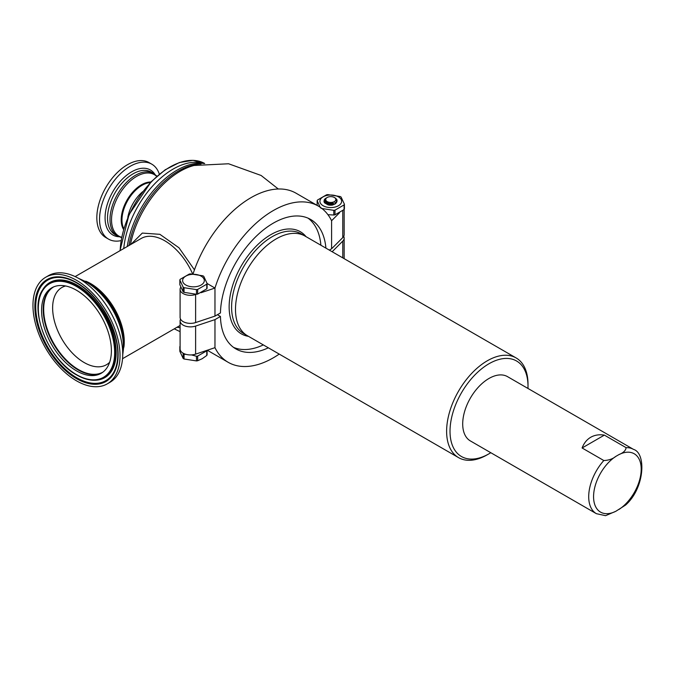 <?xml version="1.0" encoding="UTF-8"?>
<svg xmlns="http://www.w3.org/2000/svg" width="676" height="676" viewBox="0 0 676 676"><rect width="100%" height="100%" fill="white"/><g stroke="black" fill="none" stroke-linecap="round" stroke-linejoin="round"><path stroke-width="1.01" d="M111.388 350.709A49.356 28.502 60 0 1 101.163 373.304A49.356 28.502 60 0 1 63.13 360.08A49.356 28.502 60 0 1 41.582 310.402A49.356 28.502 60 0 1 51.807 287.807A49.356 28.502 60 0 1 89.849 301.031A49.356 28.502 60 0 1 111.388 350.709M109.656 362.26A44.591 25.739 60 0 1 74.402 355.12A44.591 25.739 60 0 1 52.627 307.926A44.591 25.739 60 0 1 65.606 285.982M76.785 282.999A58.043 33.513 -120 0 0 46.145 281.165A58.043 33.513 -120 0 0 39.335 328.156A58.043 33.513 -120 0 0 76.785 377.774A58.043 33.513 -120 0 0 104.087 381.526A58.043 33.513 -120 0 0 115.14 335.659A58.043 33.513 -120 0 0 76.785 282.999M76.523 282.686A58.237 33.623 -120 0 0 57.747 277.228A58.237 33.623 -120 0 0 36.783 318.607A58.237 33.623 -120 0 0 76.785 377.935A58.237 33.623 -120 0 0 113.298 373.448C128.144 352.635 106.386 298.37 76.633 282.796C69.924 278.96 63.628 277.101 57.747 277.228M76.489 280.295A61.55 35.541 60 0 1 116.703 334.535A61.55 35.541 60 0 1 107.264 383.858A61.55 35.541 60 0 1 76.489 380.816A61.55 35.541 60 0 1 36.276 326.576A61.55 35.541 60 0 1 45.715 277.245A61.55 35.541 60 0 1 76.489 280.295M45.715 277.245L48.435 275.673A61.55 35.541 60 0 1 79.21 278.723A61.55 35.541 60 0 1 119.424 332.964A61.55 35.541 60 0 1 109.985 382.286L107.264 383.858M123.953 344.76L123.953 342.107A47.709 27.547 60 0 0 90.212 283.675L87.922 282.348A50.962 29.423 60 0 1 123.953 344.76L122.728 354.917M192.626 273.881A47.396 27.37 -120 0 0 159.756 238.332A47.396 27.37 -120 0 0 141.166 238.484L75.146 276.594M130.941 244.382L142.306 233.085L159.891 234.327L178.988 247.788L194.451 269.842M180.095 327.699L176.994 327.26M127.789 217.418A28.324 16.351 -60 0 1 142.636 191.705M159.333 174.171A43.272 24.987 120 0 0 151.787 164.167A43.272 24.987 120 0 0 130.155 166.313A43.272 24.987 120 0 0 101.882 204.439A43.272 24.987 120 0 0 108.515 239.11A43.272 24.987 120 0 0 120.953 240.648M151.787 164.167L149.066 162.595A43.272 24.987 120 0 0 127.426 164.733A43.272 24.987 120 0 0 99.161 202.868A43.272 24.987 120 0 0 105.794 237.538L108.515 239.11M204.414 163.524L201.059 162.84A70.321 40.594 120 0 0 123.75 248.54M204.313 163.541A71.8 41.456 120 0 0 127.232 246.529M489.018 453.782L487.312 454.762A57.553 33.225 -60 0 1 483.501 456.756A57.553 33.225 -60 0 1 458.539 457.618L247.416 335.727A57.553 33.225 -60 0 1 245.472 272.8A57.553 33.225 -60 0 1 300.668 234.209A57.553 33.225 -60 0 1 304.969 236.042L516.092 357.925A57.553 33.225 -60 0 1 528.007 384.272L528.007 386.241A55.145 31.84 120 0 0 492.669 361.821A55.145 31.84 120 0 0 450.191 426.953A55.145 31.84 120 0 0 485.368 455.692A55.145 31.84 120 0 0 489.018 453.782A55.145 31.84 120 0 0 490.784 452.717M458.539 457.618A57.553 33.225 -60 0 1 450.486 409.039A57.553 33.225 -60 0 1 491.122 358.787A57.553 33.225 -60 0 1 516.092 357.925M527.964 388.446A55.145 31.84 120 0 0 528.007 386.241M603.812 460.525C608.645 460.364 612.659 458.979 615.861 456.376L618.903 454.618C623.424 452.768 625.815 450.453 626.094 447.656A37.121 21.429 -60 0 1 633.513 449.388L507.515 376.642A37.121 21.429 120 0 0 488.951 378.484A37.121 21.429 120 0 0 464.699 411.194A37.121 21.429 120 0 0 470.395 440.938L596.393 513.684A37.121 21.429 -60 0 1 603.812 460.525L582.095 447.985C583.98 443.101 586.869 439.518 590.756 437.254C594.66 435.023 599.198 434.313 604.369 435.116L582.095 447.985M604.369 435.116L626.094 447.656M633.513 449.388C646.357 453.106 644.845 488.064 625.579 505.065L615.861 511.267L605.561 515.678L596.393 513.684M193.691 323.06A6.768 3.912 180 0 0 194.046 323.052L197.215 322.029M180.095 346.087A13.951 8.053 0 0 0 179.841 346.644L180.095 347.033M182.892 353.041L183.171 353.827A13.951 8.053 0 0 0 183.602 354.08A13.951 8.053 0 0 0 184.049 354.334L185.9 354.325M206.771 350.819L206.771 355.475L202.225 358.702L197.671 360.73L197.671 356.066L206.771 350.819A13.951 8.053 0 0 0 207.008 350.329M191.443 354.9L196.479 356.252L196.479 360.916A13.951 8.053 0 0 0 197.671 360.73M196.479 360.916L184.049 358.998L184.049 354.334M183.171 353.827L183.171 358.491A13.951 8.053 0 0 0 184.049 358.998M183.171 358.491L179.841 351.309L179.841 346.644M184.049 292.353L184.049 287.697L196.479 289.615L196.479 294.28L184.049 292.353A13.951 8.053 180 0 1 183.602 292.108A13.951 8.053 180 0 1 183.171 291.855L179.841 284.672L179.841 280.008A13.951 8.053 180 0 1 180.162 279.323L189.263 274.067A13.951 8.053 180 0 1 190.455 273.881L202.885 275.808A13.951 8.053 180 0 1 203.332 276.053A13.951 8.053 180 0 1 203.763 276.315L207.093 283.489L214.968 288.06A90.187 52.069 -60 0 1 318.371 206.095A90.187 52.069 -60 0 1 331.595 220.722L339.521 212.796M201.144 276.138A10.858 6.27 0 0 0 185.79 276.138A10.858 6.27 0 0 0 185.79 285.002A10.858 6.27 0 0 0 201.144 285.002A10.858 6.27 0 0 0 201.144 276.138M179.841 280.008L183.171 287.19L183.171 291.855M184.049 287.697A13.951 8.053 180 0 1 183.602 287.444A13.951 8.053 180 0 1 183.171 287.19M335.896 202.783A10.858 6.27 -0 0 0 334.873 202.504M321.362 208.419L333.792 210.337A13.951 8.053 -0 0 0 334.992 210.151L344.084 204.904A13.951 8.053 -0 0 0 344.405 204.211L341.076 197.037A13.951 8.053 -0 0 0 340.645 196.775A13.951 8.053 -0 0 0 340.197 196.53L327.775 194.603A13.951 8.053 -0 0 0 326.576 194.789L317.475 200.045A13.951 8.053 -0 0 0 317.154 200.73L320.483 207.912M323.103 205.724A10.858 6.27 180 0 1 323.103 196.86A10.858 6.27 180 0 1 338.456 196.86A10.858 6.27 180 0 1 338.456 205.724A10.858 6.27 180 0 1 323.103 205.724M334.688 197.688L335.085 197.899C337.535 199.606 337.687 201.516 335.524 203.628L335.085 203.958A6.768 3.912 180 0 1 332.043 204.786L333.581 203.231A5.915 3.887 172 0 1 326.669 203.113A5.915 3.887 172 0 1 324.945 200.831A5.915 3.887 172 0 1 324.928 200.662M324.015 201.194A6.768 3.912 -0 0 0 324.007 201.296A6.768 3.912 -0 0 0 324.59 202.876L328.046 204.87A6.768 3.912 -0 0 0 332.499 205.073L335.085 203.958M332.043 204.786L328.046 204.87M335.617 198.702A5.915 3.887 172 0 1 336.614 200.459A5.915 3.887 172 0 1 335.364 203.349M335.795 199.192A5.915 3.887 172 0 1 336.673 200.84A5.915 3.887 172 0 1 336.563 202.031L336.91 199.631L335.44 198.406M334.797 203.806L336.563 202.031M318.371 206.095L296.063 193.209A90.187 52.069 120 0 0 193.066 273.898M336.64 200.823A10.343 5.974 0 0 0 335.44 200.671M325.908 248.126A74.749 43.154 120 0 0 310.656 219.463A74.749 43.154 120 0 0 253.754 238.755A74.749 43.154 120 0 0 220.444 312.954L214.968 316.115L214.968 288.06L201.059 292.7M331.595 220.722L331.595 248.776L329.313 250.095M180.788 287.19A10.343 5.974 0 0 0 180.095 289.336A10.343 5.974 0 0 0 195.618 294.508L196.293 294.288M342.766 210.616L342.766 237.606A10.343 5.974 0 0 0 344.152 234.623L344.152 209.442M342.766 237.606L331.595 248.776M214.968 316.115L195.618 322.562L195.618 294.508M180.095 289.336L180.095 317.39A10.343 5.974 0 0 0 195.618 322.562M320.889 245.227A74.749 43.154 120 0 0 308.062 218.162M324.59 202.876L324.134 200.214L325.587 198.617L325.088 201.118L329.237 203.518L333.581 203.231M327.209 197.476A5.053 2.915 180 0 1 334.35 197.476A5.053 2.915 180 0 1 334.35 201.6A5.053 2.915 180 0 1 327.209 201.6A5.053 2.915 180 0 1 327.209 197.476L325.553 198.457A6.768 3.912 180 0 0 324.134 200.214M333.792 210.337L333.792 215.002A13.951 8.053 -0 0 0 334.992 214.816L334.992 210.151M344.084 204.904L344.084 209.56L334.992 214.816M344.084 209.56A13.951 8.053 -0 0 0 344.405 208.876L344.405 204.211M317.154 205.394L317.154 200.73M333.792 215.002L327.928 214.689M197.671 289.429L206.771 284.182L206.771 288.838L197.671 294.094L197.671 289.429A13.951 8.053 180 0 1 196.479 289.615M206.771 288.838A13.951 8.053 0 0 0 207.093 288.153L207.093 283.489A13.951 8.053 180 0 1 206.771 284.182M197.671 294.094A13.951 8.053 180 0 1 196.479 294.28M279.222 354.089A90.187 52.069 -60 0 1 228.184 362.311A90.187 52.069 -60 0 1 214.968 347.675L195.618 354.131A10.343 5.974 180 0 1 180.095 348.951L180.095 320.906A10.343 5.974 180 0 1 180.551 319.148M214.968 347.675L214.968 319.621L220.444 316.461A74.749 43.154 120 0 0 235.907 348.934A74.749 43.154 120 0 0 268.355 347.81M343.695 236.372A10.343 5.974 180 0 1 344.152 238.129A10.343 5.974 180 0 1 342.766 241.121L342.766 257.86M332.153 251.734L342.766 241.121M214.968 319.621L195.618 326.077A10.343 5.974 180 0 1 180.095 320.906M217.402 314.703L220.444 316.461M233.482 347.346A74.749 43.154 120 0 0 263.336 344.912M206.771 355.475A13.951 8.053 0 0 0 207.093 354.79L207.093 350.303M196.479 356.252A13.951 8.053 0 0 0 197.671 356.066M101.966 372.806A49.356 28.502 60 0 1 64.228 358.576A49.356 28.502 60 0 1 43.213 309.464A49.356 28.502 60 0 1 52.635 287.359M102.946 372.113A49.221 28.417 60 0 1 65.073 358.745A49.221 28.417 60 0 1 43.678 309.312A49.221 28.417 60 0 1 53.734 286.861M76.489 286.48A53.979 31.164 -120 0 0 38.321 308.518A53.979 31.164 -120 0 0 76.489 374.631A53.979 31.164 -120 0 0 114.658 352.593A53.979 31.164 -120 0 0 76.489 286.48M42.537 289.996L42.875 289.446A54.942 31.721 60 0 1 77.326 285.213A54.942 31.721 60 0 1 115.055 341.186A54.942 31.721 60 0 1 95.282 380.216L94.64 380.233C88.953 380.334 82.945 378.577 76.633 374.943C48.799 360.24 28.493 310.064 42.537 289.996A54.612 31.535 60 0 1 76.785 285.787A54.612 31.535 60 0 1 114.295 341.431A54.612 31.535 60 0 1 94.64 380.233A54.612 31.535 60 0 1 76.785 374.977M76.489 282.483A58.871 33.994 60 0 1 118.114 354.587A58.871 33.994 60 0 1 76.489 378.628A58.871 33.994 60 0 1 34.856 306.524A58.871 33.994 60 0 1 76.489 282.483M80.275 279.357A51.596 29.786 60 0 1 86.832 282.458A51.596 29.786 60 0 1 122.719 352.872M85.734 281.157A47.396 27.37 60 0 1 90.753 283.624A47.396 27.37 60 0 1 123.885 347.244M150.292 182.638A28.324 16.351 120 0 0 141.994 185.351A28.324 16.351 120 0 0 123.767 228.581M150.866 182.03A28.637 16.537 120 0 0 141.461 184.785A28.637 16.537 120 0 0 123.531 229.384M156.697 176.411A35.482 20.483 120 0 0 136.62 176.402A35.482 20.483 120 0 0 112.816 209.966A35.482 20.483 120 0 0 121.579 237.242M117.48 236.025L115.013 234.597A36.115 20.855 120 0 1 109.47 205.656A36.115 20.855 120 0 1 133.071 173.833A36.115 20.855 120 0 1 151.128 172.042L153.596 173.47A36.115 20.855 120 0 0 135.538 175.261A36.115 20.855 120 0 0 111.946 207.084A36.115 20.855 120 0 0 117.48 236.025L121.511 237.572M154.922 174.349A37.543 21.674 120 0 0 131.626 171.839A37.543 21.674 120 0 0 105.904 209.763A37.543 21.674 120 0 0 118.9 236.744M119.948 250.737L129.031 214.588L151.247 181.633L165.147 169.82L179.453 162.51L193.006 160.322L204.701 163.491A70.321 40.594 120 0 0 151.669 181.59A70.321 40.594 120 0 0 120.167 250.61M306.051 236.668A58.973 34.045 120 0 0 274.363 232.789A58.973 34.045 120 0 0 231.327 290.232A58.973 34.045 120 0 0 248.498 336.352M304.496 235.772L301.057 233.795A57.544 33.225 120 0 0 275.715 234.825A57.544 33.225 120 0 0 235.383 285.137A57.544 33.225 120 0 0 243.512 333.462L246.951 335.448M618.903 509.51A33.682 19.443 120 0 0 641.203 469.186A33.682 19.443 120 0 0 618.903 454.618M615.861 456.376A33.682 19.443 120 0 0 593.57 496.691A33.682 19.443 120 0 0 615.861 511.267M201.025 164.023A71.8 41.456 120 0 0 128.964 245.532M278.309 189.01L261.105 175.464L228.581 163.769L194.054 165.485A72.518 41.87 120 0 0 130.443 244.678M195.618 354.131L195.618 326.077M78.509 278.326L90.212 283.675M122.55 358.694L180.095 325.469M174.256 328.84L180.095 331.662M153.596 173.47L156.95 176.191M228.184 362.311L207.279 350.236M344.152 258.663L344.152 238.129"/></g></svg>
